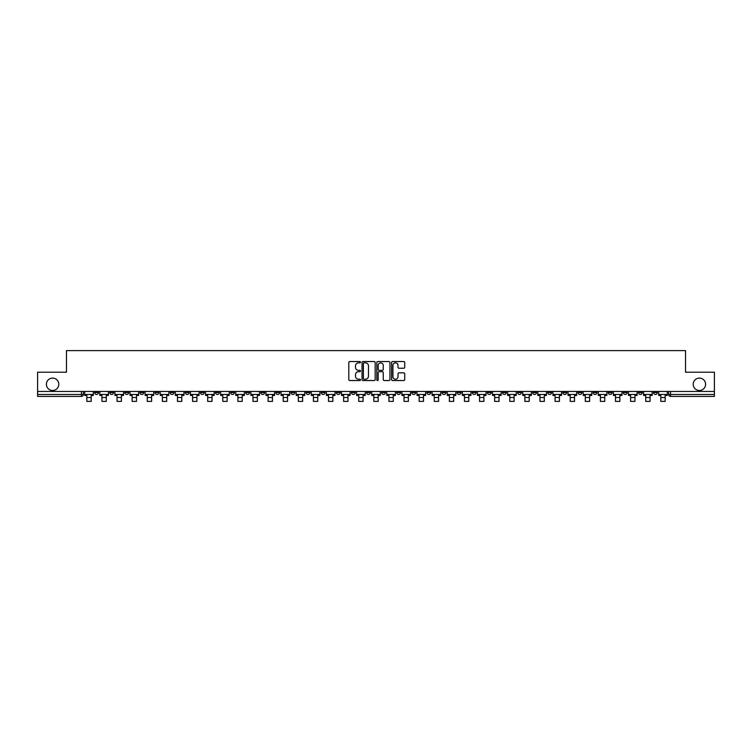 <?xml version="1.0" encoding="UTF-8"?>
<svg xmlns="http://www.w3.org/2000/svg" width="752" height="752" viewBox="0 0 752 752"><rect width="100%" height="100%" fill="white"/><g stroke="black" fill="none" stroke-linecap="round" stroke-linejoin="round"><path stroke-width="1.13" d="M360.509 362.201A0.667 0.667 0 0 0 359.841 361.533L349.746 361.533A0.949 0.949 0 0 0 348.796 362.483L348.796 379.591A0.949 0.949 0 0 0 349.746 380.54L359.841 380.54A0.667 0.667 0 0 0 360.509 379.873A0.667 0.667 0 0 0 359.841 379.215L358.535 379.215A3.046 3.046 0 0 1 355.499 376.169L355.499 374.74A3.046 3.046 0 0 1 358.535 371.704L359.841 371.704A0.667 0.667 0 0 0 360.509 371.037A0.667 0.667 0 0 0 359.841 370.369L358.535 370.369A3.046 3.046 0 0 1 355.499 367.333L355.499 365.904A3.046 3.046 0 0 1 358.535 362.868L359.841 362.868A0.667 0.667 0 0 0 360.509 362.201M693.194 384.3A6.195 6.195 0 0 0 699.388 390.495A6.195 6.195 0 0 0 705.592 384.3A6.195 6.195 0 0 0 699.388 378.106A6.195 6.195 0 0 0 693.194 384.3M46.408 384.3A6.195 6.195 0 0 0 52.612 390.495A6.195 6.195 0 0 0 58.806 384.3A6.195 6.195 0 0 0 52.612 378.106A6.195 6.195 0 0 0 46.408 384.3M593.084 391.463L593.084 392.535L596.956 392.535A1.936 1.936 0 0 1 595.02 394.471A1.936 1.936 0 0 1 593.084 392.535L593.084 391.463M502.449 391.463L502.449 392.535L506.322 392.535A1.936 1.936 0 0 1 504.385 394.471A1.936 1.936 0 0 1 502.449 392.535L502.449 391.463M487.343 391.463L487.343 392.535L491.225 392.535A1.936 1.936 0 0 1 489.289 394.471A1.936 1.936 0 0 1 487.343 392.535L487.343 391.463M396.718 391.463L396.718 392.535L400.59 392.535A1.936 1.936 0 0 1 398.654 394.471A1.936 1.936 0 0 1 396.718 392.535L396.718 391.463M381.612 391.463L381.612 392.535L385.485 392.535A1.936 1.936 0 0 1 383.548 394.471A1.936 1.936 0 0 1 381.612 392.535L381.612 391.463M366.515 391.463L366.515 392.535L370.388 392.535A1.936 1.936 0 0 1 368.452 394.471A1.936 1.936 0 0 1 366.515 392.535L366.515 391.463M336.304 391.463L336.304 392.535L340.177 392.535A1.936 1.936 0 0 1 338.24 394.471A1.936 1.936 0 0 1 336.304 392.535L336.304 391.463M306.092 392.535L306.092 391.463L306.092 392.535A1.936 1.936 0 0 0 308.029 394.471A1.936 1.936 0 0 1 306.092 392.535L309.965 392.535A1.936 1.936 0 0 1 308.029 394.471A1.936 1.936 0 0 0 309.965 392.535L309.965 391.463L309.965 392.535M290.986 392.535L290.986 391.463L290.986 392.535A1.936 1.936 0 0 0 292.923 394.471A1.936 1.936 0 0 1 290.986 392.535L294.859 392.535A1.936 1.936 0 0 1 292.923 394.471M275.881 392.535L275.881 391.463L275.881 392.535A1.936 1.936 0 0 0 277.817 394.471A1.936 1.936 0 0 1 275.881 392.535L279.753 392.535A1.936 1.936 0 0 1 277.817 394.471A1.936 1.936 0 0 0 279.753 392.535L279.753 391.463L279.753 392.535M260.775 391.463L260.775 392.535L264.657 392.535A1.936 1.936 0 0 1 262.711 394.471A1.936 1.936 0 0 1 260.775 392.535L260.775 391.463M245.678 391.463L245.678 392.535L249.551 392.535A1.936 1.936 0 0 1 247.615 394.471A1.936 1.936 0 0 1 245.678 392.535L245.678 391.463M230.573 391.463L230.573 392.535L234.445 392.535A1.936 1.936 0 0 1 232.509 394.471A1.936 1.936 0 0 1 230.573 392.535L230.573 391.463M215.467 392.535L215.467 391.463L215.467 392.535A1.936 1.936 0 0 0 217.403 394.471A1.936 1.936 0 0 1 215.467 392.535L219.34 392.535A1.936 1.936 0 0 1 217.403 394.471M185.255 392.535L185.255 391.463L185.255 392.535A1.936 1.936 0 0 0 187.192 394.471A1.936 1.936 0 0 1 185.255 392.535L189.128 392.535A1.936 1.936 0 0 1 187.192 394.471A1.936 1.936 0 0 0 189.128 392.535L189.128 391.463L189.128 392.535M170.149 392.535L170.149 391.463L170.149 392.535A1.936 1.936 0 0 0 172.086 394.471A1.936 1.936 0 0 1 170.149 392.535L174.022 392.535A1.936 1.936 0 0 1 172.086 394.471A1.936 1.936 0 0 0 174.022 392.535L174.022 391.463L174.022 392.535M155.044 392.535L155.044 391.463L155.044 392.535A1.936 1.936 0 0 0 156.98 394.471A1.936 1.936 0 0 1 155.044 392.535L158.916 392.535A1.936 1.936 0 0 1 156.98 394.471A1.936 1.936 0 0 0 158.916 392.535L158.916 391.463L158.916 392.535M139.947 392.535L139.947 391.463L139.947 392.535A1.936 1.936 0 0 0 141.884 394.471A1.936 1.936 0 0 1 139.947 392.535L143.82 392.535A1.936 1.936 0 0 1 141.884 394.471M124.841 392.535L124.841 391.463L124.841 392.535A1.936 1.936 0 0 0 126.778 394.471A1.936 1.936 0 0 1 124.841 392.535L128.714 392.535A1.936 1.936 0 0 1 126.778 394.471A1.936 1.936 0 0 0 128.714 392.535L128.714 391.463L128.714 392.535M109.736 392.535L109.736 391.463L109.736 392.535A1.936 1.936 0 0 0 111.672 394.471A1.936 1.936 0 0 1 109.736 392.535L113.608 392.535A1.936 1.936 0 0 1 111.672 394.471A1.936 1.936 0 0 0 113.608 392.535L113.608 391.463L113.608 392.535M403.777 368.236A0.949 0.949 0 0 0 404.726 367.286L404.726 362.483A0.949 0.949 0 0 0 403.777 361.533L392.563 361.533A0.949 0.949 0 0 0 391.613 362.483L391.613 379.591A0.949 0.949 0 0 0 392.563 380.54L403.777 380.54A0.949 0.949 0 0 0 404.726 379.591L404.726 373.791A0.949 0.949 0 0 0 403.777 372.842L398.974 372.842A0.949 0.949 0 0 0 398.024 373.791L398.024 376.667A2.538 2.538 0 0 1 395.486 379.215A2.538 2.538 0 0 1 392.939 376.667L392.939 365.406A2.538 2.538 0 0 1 395.486 362.868A2.538 2.538 0 0 1 398.024 365.406L398.024 367.286A0.949 0.949 0 0 0 398.974 368.236L403.777 368.236M37.6 391.463L37.6 372.202L66.458 372.202L66.458 350.611L685.542 350.611L685.542 372.202L714.4 372.202L714.4 391.463L37.6 391.463L37.6 394.471L83.397 394.471L83.397 391.463L83.397 394.471A1.936 1.936 0 0 1 81.46 396.407L37.6 396.407L37.6 394.471M375.173 362.483A0.949 0.949 0 0 0 374.214 361.533L363 361.533A0.949 0.949 0 0 0 362.05 362.483L362.05 379.591A0.949 0.949 0 0 0 363 380.54L374.214 380.54A0.949 0.949 0 0 0 375.173 379.591L375.173 362.483M377.786 361.533L389 361.533A0.949 0.949 0 0 1 389.95 362.483L389.95 379.591A0.949 0.949 0 0 1 389 380.54L384.197 380.54A0.949 0.949 0 0 1 383.247 379.591L383.247 372.654A0.949 0.949 0 0 0 382.298 371.704L379.111 371.704A0.949 0.949 0 0 0 378.162 372.654L378.162 379.873A0.667 0.667 0 0 1 377.495 380.54A0.667 0.667 0 0 1 376.827 379.873L376.827 362.483A0.949 0.949 0 0 1 377.786 361.533M668.603 391.463L668.603 394.471L714.4 394.471L714.4 396.407L670.54 396.407A1.936 1.936 0 0 1 668.603 394.471M714.4 391.463L714.4 394.471M657.37 391.463L657.37 392.535A1.936 1.936 0 0 1 655.434 394.471A1.936 1.936 0 0 1 653.497 392.535A1.936 1.936 0 0 0 655.434 394.471M653.497 391.463L653.497 392.535L657.37 392.535M642.264 391.463L642.264 392.535A1.936 1.936 0 0 1 640.328 394.471A1.936 1.936 0 0 1 638.392 392.535L642.264 392.535A1.936 1.936 0 0 1 640.328 394.471M638.392 391.463L638.392 392.535M627.159 391.463L627.159 392.535A1.936 1.936 0 0 1 625.222 394.471A1.936 1.936 0 0 1 623.286 392.535A1.936 1.936 0 0 0 625.222 394.471M623.286 391.463L623.286 392.535L627.159 392.535M612.053 391.463L612.053 392.535A1.936 1.936 0 0 1 610.116 394.471A1.936 1.936 0 0 1 608.18 392.535L612.053 392.535M608.18 391.463L608.18 392.535M596.956 391.463L596.956 392.535A1.936 1.936 0 0 1 595.02 394.471M581.851 391.463L581.851 392.535A1.936 1.936 0 0 1 579.914 394.471A1.936 1.936 0 0 1 577.978 392.535L581.851 392.535M577.978 391.463L577.978 392.535M566.745 391.463L566.745 392.535A1.936 1.936 0 0 1 564.808 394.471A1.936 1.936 0 0 1 562.872 392.535L566.745 392.535M562.872 391.463L562.872 392.535M551.639 391.463L551.639 392.535A1.936 1.936 0 0 1 549.703 394.471A1.936 1.936 0 0 1 547.766 392.535A1.936 1.936 0 0 0 549.703 394.471M547.766 391.463L547.766 392.535L551.639 392.535M536.533 391.463L536.533 392.535A1.936 1.936 0 0 1 534.597 394.471A1.936 1.936 0 0 1 532.66 392.535L536.533 392.535M532.66 391.463L532.66 392.535M521.427 391.463L521.427 392.535A1.936 1.936 0 0 1 519.491 394.471A1.936 1.936 0 0 1 517.555 392.535L521.427 392.535M517.555 391.463L517.555 392.535M506.322 391.463L506.322 392.535M491.225 391.463L491.225 392.535L491.225 391.463M476.119 391.463L476.119 392.535A1.936 1.936 0 0 1 474.183 394.471A1.936 1.936 0 0 1 472.247 392.535L476.119 392.535M472.247 391.463L472.247 392.535M461.014 391.463L461.014 392.535A1.936 1.936 0 0 1 459.077 394.471A1.936 1.936 0 0 1 457.141 392.535L461.014 392.535M457.141 391.463L457.141 392.535M445.908 391.463L445.908 392.535A1.936 1.936 0 0 1 443.971 394.471A1.936 1.936 0 0 1 442.035 392.535L445.908 392.535M442.035 391.463L442.035 392.535M430.802 391.463L430.802 392.535A1.936 1.936 0 0 1 428.866 394.471A1.936 1.936 0 0 1 426.929 392.535L430.802 392.535M426.929 391.463L426.929 392.535M415.696 391.463L415.696 392.535A1.936 1.936 0 0 1 413.76 394.471A1.936 1.936 0 0 1 411.823 392.535L415.696 392.535M411.823 391.463L411.823 392.535M400.59 391.463L400.59 392.535A1.936 1.936 0 0 1 398.654 394.471M385.485 391.463L385.485 392.535M370.388 392.535L370.388 391.463L370.388 392.535A1.936 1.936 0 0 1 368.452 394.471M355.282 391.463L355.282 392.535A1.936 1.936 0 0 1 353.346 394.471A1.936 1.936 0 0 1 351.41 392.535A1.936 1.936 0 0 0 353.346 394.471A1.936 1.936 0 0 0 355.282 392.535L351.41 392.535L351.41 391.463M340.177 392.535L340.177 391.463L340.177 392.535A1.936 1.936 0 0 1 338.24 394.471M325.071 391.463L325.071 392.535A1.936 1.936 0 0 1 323.134 394.471A1.936 1.936 0 0 1 321.198 392.535A1.936 1.936 0 0 0 323.134 394.471M321.198 391.463L321.198 392.535L325.071 392.535M294.859 391.463L294.859 392.535L294.859 391.463M264.657 392.535L264.657 391.463L264.657 392.535A1.936 1.936 0 0 1 262.711 394.471M249.551 392.535L249.551 391.463L249.551 392.535A1.936 1.936 0 0 1 247.615 394.471M234.445 392.535L234.445 391.463L234.445 392.535A1.936 1.936 0 0 1 232.509 394.471M219.34 391.463L219.34 392.535L219.34 391.463M204.234 392.535L204.234 391.463L204.234 392.535A1.936 1.936 0 0 1 202.297 394.471A1.936 1.936 0 0 1 200.361 392.535L204.234 392.535A1.936 1.936 0 0 1 202.297 394.471M200.361 391.463L200.361 392.535M143.82 391.463L143.82 392.535L143.82 391.463M98.503 391.463L98.503 392.535A1.936 1.936 0 0 1 96.566 394.471A1.936 1.936 0 0 1 94.63 392.535A1.936 1.936 0 0 0 96.566 394.471A1.936 1.936 0 0 0 98.503 392.535L98.503 391.463M94.63 391.463L94.63 392.535L98.503 392.535M81.46 391.463L81.46 396.407A1.936 1.936 0 0 0 83.397 394.471M364.053 362.868A0.667 0.667 0 0 0 363.385 363.526L363.385 378.547A0.667 0.667 0 0 0 364.053 379.215L365.425 379.215A3.046 3.046 0 0 0 368.471 376.169L368.471 365.904A3.046 3.046 0 0 0 365.425 362.868L364.053 362.868M383.247 365.453A2.538 2.538 0 0 0 380.7 362.915A2.538 2.538 0 0 0 378.162 365.453L378.162 369.42A0.949 0.949 0 0 0 379.111 370.369L382.298 370.369A0.949 0.949 0 0 0 383.247 369.42L383.247 365.453M84.703 394.471L93.323 394.471L93.323 395.439L91.189 395.439L91.189 401.389L86.837 401.389L86.837 395.439L84.703 395.439L84.703 391.463M93.323 394.471L93.323 391.463M99.809 394.471L108.429 394.471L108.429 395.439L106.295 395.439L106.295 401.389L101.943 401.389L101.943 395.439L99.809 395.439L99.809 391.463M108.429 394.471L108.429 391.463M114.915 394.471L123.535 394.471L123.535 395.439L121.401 395.439L121.401 401.389L117.049 401.389L117.049 395.439L114.915 395.439L114.915 391.463M123.535 394.471L123.535 391.463M130.021 394.471L138.631 394.471L138.631 395.439L136.507 395.439L136.507 401.389L132.145 401.389L132.145 395.439L130.021 395.439L130.021 391.463M138.631 394.471L138.631 391.463M145.127 394.471L153.737 394.471L153.737 395.439L151.613 395.439L151.613 401.389L147.251 401.389L147.251 395.439L145.127 395.439L145.127 391.463M153.737 394.471L153.737 391.463M160.223 394.471L168.843 394.471L168.843 395.439L166.718 395.439L166.718 401.389L162.357 401.389L162.357 395.439L160.223 395.439L160.223 391.463M168.843 394.471L168.843 391.463M175.329 394.471L183.949 394.471L183.949 395.439L181.815 395.439L181.815 401.389L177.463 401.389L177.463 395.439L175.329 395.439L175.329 391.463M183.949 394.471L183.949 391.463M190.435 394.471L199.054 394.471L199.054 395.439L196.921 395.439L196.921 401.389L192.568 401.389L192.568 395.439L190.435 395.439L190.435 391.463M199.054 394.471L199.054 391.463M205.54 394.471L214.16 394.471L214.16 395.439L212.026 395.439L212.026 401.389L207.674 401.389L207.674 395.439L205.54 395.439L205.54 391.463M214.16 394.471L214.16 391.463M220.646 394.471L229.266 394.471L229.266 395.439L227.132 395.439L227.132 401.389L222.78 401.389L222.78 395.439L220.646 395.439L220.646 391.463M229.266 394.471L229.266 391.463M235.752 394.471L244.372 394.471L244.372 395.439L242.238 395.439L242.238 401.389L237.876 401.389L237.876 395.439L235.752 395.439L235.752 391.463M244.372 394.471L244.372 391.463M250.858 394.471L259.468 394.471L259.468 395.439L257.344 395.439L257.344 401.389L252.982 401.389L252.982 395.439L250.858 395.439L250.858 391.463M259.468 394.471L259.468 391.463M265.964 394.471L274.574 394.471L274.574 395.439L272.45 395.439L272.45 401.389L268.088 401.389L268.088 395.439L265.964 395.439L265.964 391.463M274.574 394.471L274.574 391.463M281.06 394.471L289.68 394.471L289.68 395.439L287.555 395.439L287.555 401.389L283.194 401.389L283.194 395.439L281.06 395.439L281.06 391.463M289.68 394.471L289.68 391.463M296.166 394.471L304.786 394.471L304.786 395.439L302.652 395.439L302.652 401.389L298.3 401.389L298.3 395.439L296.166 395.439L296.166 391.463M304.786 394.471L304.786 391.463M311.272 394.471L319.891 394.471L319.891 395.439L317.758 395.439L317.758 401.389L313.405 401.389L313.405 395.439L311.272 395.439L311.272 391.463M319.891 394.471L319.891 391.463M326.377 394.471L334.997 394.471L334.997 395.439L332.863 395.439L332.863 401.389L328.511 401.389L328.511 395.439L326.377 395.439L326.377 391.463M334.997 394.471L334.997 391.463M341.483 394.471L350.103 394.471L350.103 395.439L347.969 395.439L347.969 401.389L343.617 401.389L343.617 395.439L341.483 395.439L341.483 391.463M350.103 394.471L350.103 391.463M356.589 394.471L365.209 394.471L365.209 395.439L363.075 395.439L363.075 401.389L358.713 401.389L358.713 395.439L356.589 395.439L356.589 391.463M365.209 394.471L365.209 391.463M371.695 394.471L380.305 394.471L380.305 395.439L378.181 395.439L378.181 401.389L373.819 401.389L373.819 395.439L371.695 395.439L371.695 391.463M380.305 394.471L380.305 391.463M386.791 394.471L395.411 394.471L395.411 395.439L393.287 395.439L393.287 401.389L388.925 401.389L388.925 395.439L386.791 395.439L386.791 391.463M395.411 394.471L395.411 391.463M401.897 394.471L410.517 394.471L410.517 395.439L408.383 395.439L408.383 401.389L404.031 401.389L404.031 395.439L401.897 395.439L401.897 391.463M410.517 394.471L410.517 391.463M417.003 394.471L425.623 394.471L425.623 395.439L423.489 395.439L423.489 401.389L419.137 401.389L419.137 395.439L417.003 395.439L417.003 391.463M425.623 394.471L425.623 391.463M432.109 394.471L440.728 394.471L440.728 395.439L438.595 395.439L438.595 401.389L434.242 401.389L434.242 395.439L432.109 395.439L432.109 391.463M440.728 394.471L440.728 391.463M447.214 394.471L455.834 394.471L455.834 395.439L453.7 395.439L453.7 401.389L449.348 401.389L449.348 395.439L447.214 395.439L447.214 391.463M455.834 394.471L455.834 391.463M462.32 394.471L470.94 394.471L470.94 395.439L468.806 395.439L468.806 401.389L464.445 401.389L464.445 395.439L462.32 395.439L462.32 391.463M470.94 394.471L470.94 391.463M477.426 394.471L486.036 394.471L486.036 395.439L483.912 395.439L483.912 401.389L479.55 401.389L479.55 395.439L477.426 395.439L477.426 391.463M486.036 394.471L486.036 391.463M492.532 394.471L501.142 394.471L501.142 395.439L499.018 395.439L499.018 401.389L494.656 401.389L494.656 395.439L492.532 395.439L492.532 391.463M501.142 394.471L501.142 391.463M507.628 394.471L516.248 394.471L516.248 395.439L514.124 395.439L514.124 401.389L509.762 401.389L509.762 395.439L507.628 395.439L507.628 391.463M516.248 394.471L516.248 391.463M522.734 394.471L531.354 394.471L531.354 395.439L529.22 395.439L529.22 401.389L524.868 401.389L524.868 395.439L522.734 395.439L522.734 391.463M531.354 394.471L531.354 391.463M537.84 394.471L546.46 394.471L546.46 395.439L544.326 395.439L544.326 401.389L539.974 401.389L539.974 395.439L537.84 395.439L537.84 391.463M546.46 394.471L546.46 391.463M552.946 394.471L561.565 394.471L561.565 395.439L559.432 395.439L559.432 401.389L555.079 401.389L555.079 395.439L552.946 395.439L552.946 391.463M561.565 394.471L561.565 391.463M568.051 394.471L576.671 394.471L576.671 395.439L574.537 395.439L574.537 401.389L570.185 401.389L570.185 395.439L568.051 395.439L568.051 391.463M576.671 394.471L576.671 391.463M583.157 394.471L591.777 394.471L591.777 395.439L589.643 395.439L589.643 401.389L585.282 401.389L585.282 395.439L583.157 395.439L583.157 391.463M591.777 394.471L591.777 391.463M598.263 394.471L606.873 394.471L606.873 395.439L604.749 395.439L604.749 401.389L600.387 401.389L600.387 395.439L598.263 395.439L598.263 391.463M606.873 394.471L606.873 391.463M613.369 394.471L621.979 394.471L621.979 395.439L619.855 395.439L619.855 401.389L615.493 401.389L615.493 395.439L613.369 395.439L613.369 391.463M621.979 394.471L621.979 391.463M628.465 394.471L637.085 394.471L637.085 395.439L634.951 395.439L634.951 401.389L630.599 401.389L630.599 395.439L628.465 395.439L628.465 391.463M637.085 394.471L637.085 391.463M643.571 394.471L652.191 394.471L652.191 395.439L650.057 395.439L650.057 401.389L645.705 401.389L645.705 395.439L643.571 395.439L643.571 391.463M652.191 394.471L652.191 391.463M658.677 394.471L667.297 394.471L667.297 395.439L665.163 395.439L665.163 401.389L660.811 401.389L660.811 395.439L658.677 395.439L658.677 391.463M667.297 394.471L667.297 391.463M670.54 391.463L670.54 396.407M86.837 397.517L91.189 397.517M101.943 397.517L106.295 397.517M117.049 397.517L121.401 397.517M132.145 397.517L136.507 397.517M147.251 397.517L151.613 397.517M162.357 397.517L166.718 397.517M177.463 397.517L181.815 397.517M192.568 397.517L196.921 397.517M207.674 397.517L212.026 397.517M222.78 397.517L227.132 397.517M237.876 397.517L242.238 397.517M252.982 397.517L257.344 397.517M268.088 397.517L272.45 397.517M283.194 397.517L287.555 397.517M298.3 397.517L302.652 397.517M313.405 397.517L317.758 397.517M328.511 397.517L332.863 397.517M343.617 397.517L347.969 397.517M358.713 397.517L363.075 397.517M373.819 397.517L378.181 397.517M388.925 397.517L393.287 397.517M404.031 397.517L408.383 397.517M419.137 397.517L423.489 397.517M434.242 397.517L438.595 397.517M449.348 397.517L453.7 397.517M464.445 397.517L468.806 397.517M479.55 397.517L483.912 397.517M494.656 397.517L499.018 397.517M509.762 397.517L514.124 397.517M524.868 397.517L529.22 397.517M539.974 397.517L544.326 397.517M555.079 397.517L559.432 397.517M570.185 397.517L574.537 397.517M585.282 397.517L589.643 397.517M600.387 397.517L604.749 397.517M615.493 397.517L619.855 397.517M630.599 397.517L634.951 397.517M645.705 397.517L650.057 397.517M660.811 397.517L665.163 397.517"/></g></svg>
